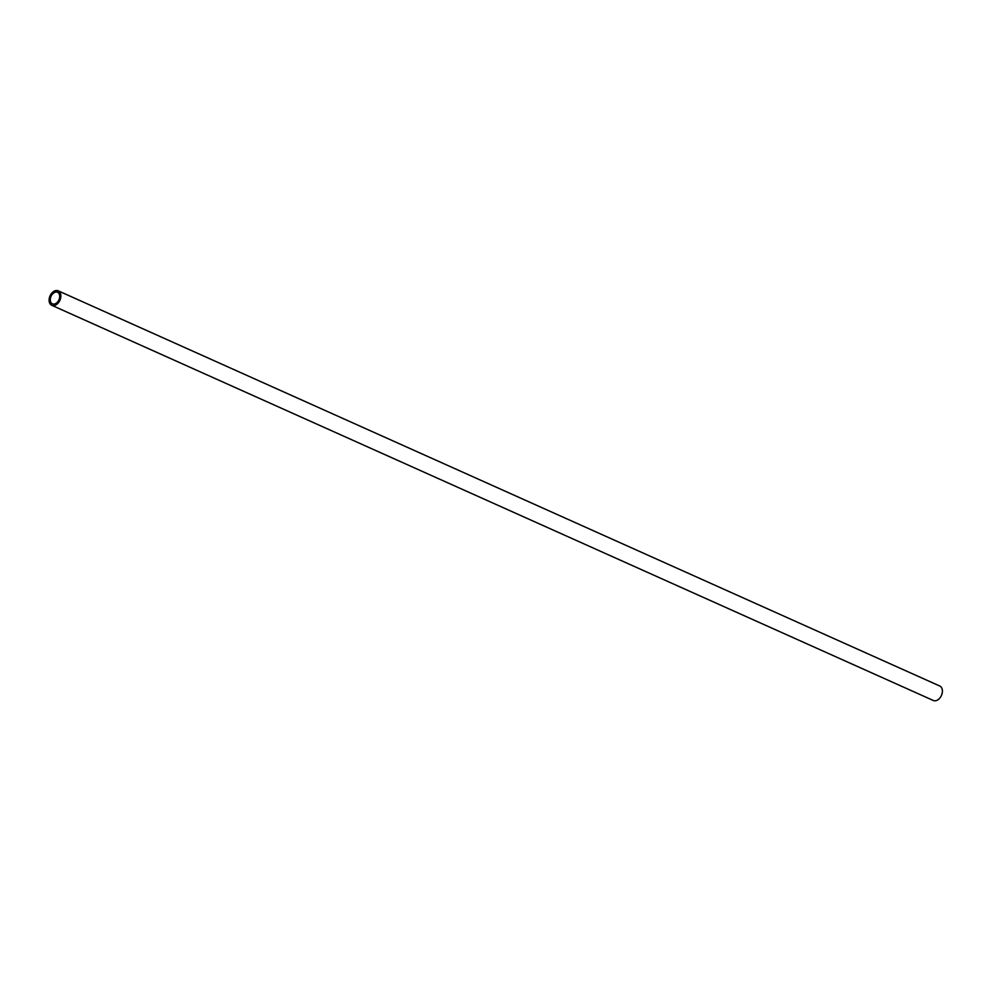 <?xml version="1.0" encoding="UTF-8"?>
<svg xmlns="http://www.w3.org/2000/svg" width="991" height="991" viewBox="0 0 991 991"><rect width="100%" height="100%" fill="white"/><g stroke="black" fill="none" stroke-linecap="round" stroke-linejoin="round"><path stroke-width="1.49" d="M54.034 304.088A6.342 4.323 -65.9 0 0 59.349 298.725A6.342 4.323 -65.9 0 0 57.589 292.283A6.342 4.323 -65.9 0 0 51.049 296.297A6.342 4.323 -65.9 0 0 52.399 303.841A6.342 4.323 -65.9 0 0 54.034 304.088M58.234 290.834L939.765 686.02A7.916 5.401 114.1 0 1 941.45 695.447A7.916 5.401 114.1 0 1 933.287 700.476L51.755 305.29A7.916 5.401 114.1 0 1 49.55 297.238A7.916 5.401 114.1 0 1 56.202 290.524A7.916 5.401 114.1 0 1 58.234 290.834A7.916 5.401 114.1 0 1 59.918 300.273A7.916 5.401 114.1 0 1 51.755 305.29"/></g></svg>
